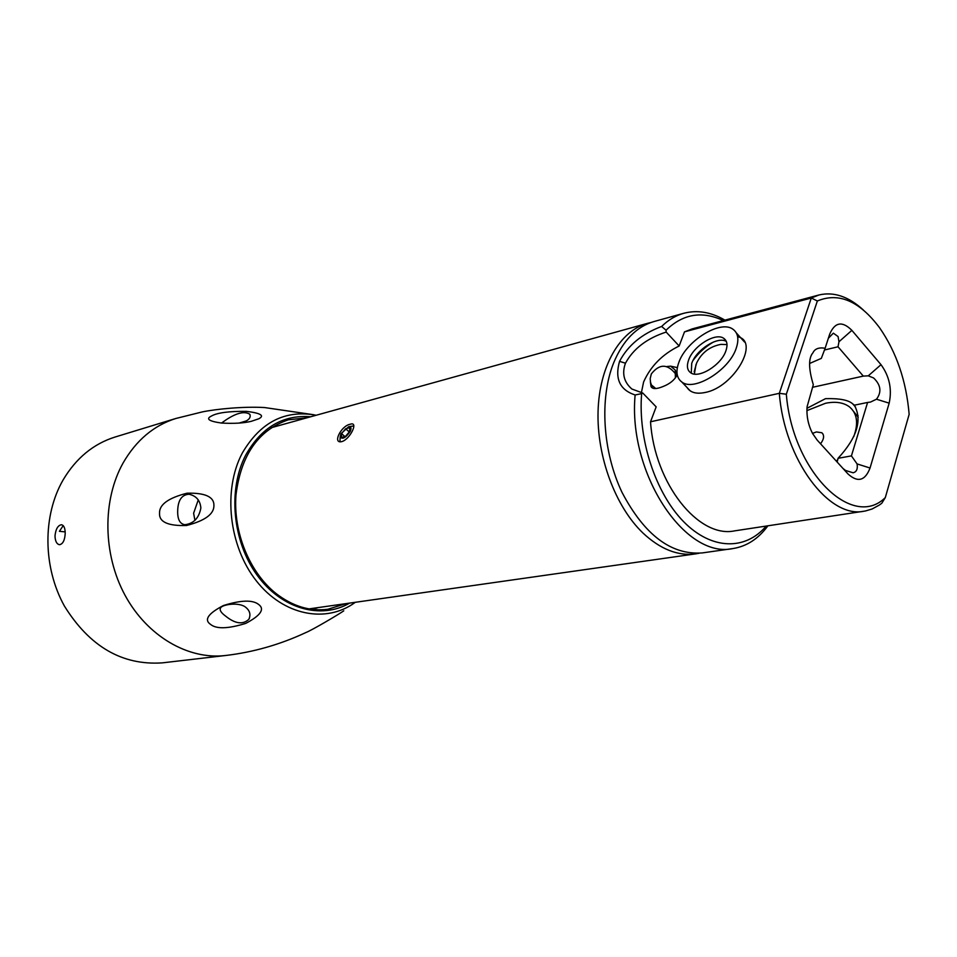 <?xml version="1.0" encoding="UTF-8"?>
<svg xmlns="http://www.w3.org/2000/svg" width="957" height="957" viewBox="0 0 957 957"><rect width="100%" height="100%" fill="white"/><g stroke="black" fill="none" stroke-linecap="round" stroke-linejoin="round"><path stroke-width="1.44" d="M661.634 326.457L666.036 330.225L666.168 332.067C646.944 338.335 633.367 348.719 625.459 363.205L619.55 361.351C627.912 345.429 641.944 333.802 661.634 326.457C668.321 319.925 675.678 315.535 683.729 313.298L653.966 321.552C636.477 326.636 623.031 340.417 613.628 362.894C599.345 398.423 602.623 451.644 622.05 492.436C644.528 535.083 671.288 555.239 702.318 552.919L732.883 548.564C746.723 546.375 758.399 538.791 767.909 525.812M766.21 526.063C745.419 550.634 711.541 550.155 683.609 521.661C655.677 493.298 637.876 439.514 641.633 393.626L635.125 394.978C627.792 473.189 685.045 559.283 732.883 548.564M724.928 320.128C711.015 312.03 697.282 309.757 683.729 313.298M723.277 320.571C702.019 310.642 682.939 313.86 666.036 330.225M641.633 393.626L642.745 393.016L631.883 389.032C623.904 382.082 621.763 373.469 625.459 363.205M635.125 394.978C619.813 389.954 614.621 378.745 619.55 361.351M863.346 309.996C848.56 296.491 833.75 291.49 818.917 294.995L692.294 328.861L684.506 331.852L679.159 345.991L666.168 332.067M679.159 345.991C662.435 354.234 650.581 366.244 643.594 381.999L641.357 392.872M642.745 393.016L656.167 406.857L650.533 421.786C654.48 483.524 698.526 538.504 734.498 530.884L865.451 510.978L872.054 509.016L879.471 504.973L881.804 503.226L885.309 497.58L909.15 414.345C906.315 380.982 896.446 352.104 879.543 327.701C859.434 300.976 838.703 292.064 817.35 300.988L786.331 394.236C792.54 471.801 852.448 530.357 885.309 497.58M684.506 331.852L811.297 298.01L817.35 300.988M650.533 421.786L779.333 393.315L811.297 298.01L818.917 294.995M687.078 387.549C690.44 392.657 696.493 394.284 705.225 392.454C733.84 387.238 760.337 341.362 737.632 336.708M713.36 342.056C705.285 346.829 698.502 352.966 693.024 360.466M650.377 381.771L651.023 386.568C652.447 389.212 656.406 389.224 662.878 386.592C669.78 383.948 674.565 380.037 677.245 374.845M677.353 367.62L670.606 366.16L666.897 366.531M670.606 366.16L675.199 370.012L675.415 377.752M806.978 408.292L825.508 398.662C839.552 398.268 848.668 400.05 852.843 403.998L854.457 405.17M842.997 468.463L845.557 470.461L853.094 472.782C856.563 471.957 857.891 469.002 857.077 463.918L851.419 455.891L867.592 402.454L854.35 405.194C862.484 419.967 857.041 437.672 838.045 458.307L837.16 462.052M851.419 455.891L838.045 458.307M824.456 350.011L838.033 346.781L863.31 376.113L812.469 387.31L863.31 376.101L868.262 375.838L873.597 377.955C880.871 384.953 881.828 392.035 876.468 399.225L870.451 402.084L867.592 402.454M828.355 338.276L833.356 333.168L838.081 336.565L838.966 341.757L838.033 346.781M881.014 364.677L851.874 330.356C842.327 320.822 834.935 322.066 829.719 334.065L825.125 348.252C818.893 347.224 814.826 348.743 812.936 352.81C808.378 358.085 808.498 368.72 813.306 384.702L807.086 406.749C806.404 416.151 808.234 425.064 812.553 433.449L817.158 440.064L848.022 473.99C857.771 482.795 865.116 480.809 870.045 468.021L889.173 403.148C892.151 389.116 889.436 376.292 881.014 364.677L868.262 375.838M825.125 348.252L821.333 358.373L809.766 363.409M864.087 511.205C828.882 518.921 784.333 459.456 779.333 393.315L786.331 394.236M857.161 415.386L858.094 415.625M650.76 322.557L647.494 323.346C620.064 330.811 599.381 365.933 598.065 411.259C596.713 456.537 615.327 506.552 642.901 532.977C660.282 549.222 677.879 556.184 695.655 553.864L698.969 553.278M350.166 424.262C341.051 425.757 332.163 443.94 341.757 441.62C350.118 439.407 358.995 420.972 350.166 424.262M65.184 531.889L59.406 531.314L63.21 525.62M65.208 533.468C65.196 528.204 63.928 525.285 61.439 524.735C57.875 525.369 55.733 529.089 55.004 535.884C55.183 541.172 56.69 544.114 59.501 544.712C62.887 544.055 64.789 540.31 65.208 533.468M162.307 662.866C122.233 665.57 89.587 646.609 64.37 605.984C42.79 567.023 42.527 515.548 63.138 479.888C76.105 458.116 93.439 443.821 115.127 437.014L175.873 418.472C153.826 425.422 136.229 440.256 123.106 462.961C102.232 500.212 102.782 554.294 125.08 595.338C147.366 636.417 188.326 659.911 225.397 655.521L162.307 662.866M211.593 415.96C205.516 418.867 208.77 421.224 221.354 423.03C233.687 423.748 243.64 423.173 251.213 421.331L258.797 418.783C264.85 415.613 260.723 413.137 246.416 411.354C228.879 411.211 217.263 412.742 211.593 415.96M345.991 603.628L327.868 609.262C309.948 611.583 292.663 606.331 276.023 593.496C249.598 572.561 233.053 532.236 235.984 494.913C240.997 455.042 258.438 430.016 288.296 419.836L307.161 417.754M312.006 609.346L318.179 607.587M343.754 610.829C339.699 613.808 312.233 630.089 305.785 632.589C279.994 644.623 253.198 652.267 225.397 655.521M210.468 624.323C216.234 629.18 227.993 628.869 245.758 623.39C260.651 615.483 264.969 609.19 258.701 604.513C252.78 599.704 241.008 600.039 223.388 605.542C208.148 613.521 203.841 619.777 210.468 624.323M159.532 513.263C159.053 522.02 168.073 526.087 186.579 525.489C205.001 520.74 214.117 514.065 213.925 505.463C214.105 496.827 205.169 492.747 187.105 493.19C168.348 497.939 159.149 504.626 159.532 513.263M248.844 619.311C242.863 624.921 235.051 623.797 225.397 615.937C221.019 612.683 219.404 610.052 220.529 608.042C221.845 604.477 239.573 601.642 246.009 607.551C249.956 610.865 250.901 614.789 248.844 619.311L249.418 618.138M194.929 520.405L193.613 513.215L198.278 499.877M188.996 494.243C181.603 494.721 177.835 500.439 177.679 511.397C177.559 519.424 179.928 523.862 184.785 524.711C193.589 523.706 198.948 518.156 200.862 508.047C200.204 500.415 196.245 495.81 188.996 494.243L189.653 494.314M239.13 423.066L246.344 420.901C249.765 418.963 250.901 416.738 249.765 414.214C244.525 411.008 236.666 412.862 226.163 419.776L221.534 423.042M341.553 433.605L345.656 428.76L349.688 427.695L349.628 431.499L345.489 436.38L341.458 437.421L341.553 433.605L344.867 436.536M345.656 428.76L349.245 431.942M340.919 433.76L340.166 436.954C342.427 439.694 345.788 437.827 350.262 431.344C351.626 428.066 351.099 426.523 348.671 426.714L340.919 433.76M340.022 441.751L340.034 439.61M348.671 426.714L353.851 425.925M694.375 374.055L695.99 364.545M694.148 371.866L696.576 363.134C701.505 352.822 709.616 346.566 720.908 344.376L726.997 344.58M736.244 348.169C739.151 339.388 738.11 333.108 733.098 329.34C720.585 319.411 686.061 340.883 678.788 362.559C675.594 371.579 676.611 378.063 681.839 382.01C693.885 391.951 729.27 370.275 736.244 348.169M725.92 350.752C721.351 365.072 698.454 379.128 690.571 372.68C687.198 370.132 686.54 365.945 688.585 360.107C693.275 345.967 715.812 331.995 723.887 338.443C727.176 340.919 727.846 345.022 725.92 350.752M726.315 341.434C717.702 335.979 696.253 349.748 691.708 363.445L691.289 373.11M853.608 411.45L858.202 417.192M853.764 436.571C858.692 423.042 857.137 413.053 849.11 406.605C843.141 402.407 835.27 401.294 825.532 403.268L806.918 410.625M836.286 461.095L837.865 459.575M812.505 433.365L816.417 431.942L821.812 432.743C824.539 435.303 824.121 438.976 820.544 443.785M838.966 341.757L851.874 330.356M876.468 399.225L889.173 403.148M870.045 468.021L857.077 463.918M355.298 602.3C326.433 623.713 283.643 615.746 256.332 580.863C228.879 546.208 222.754 490.247 242.073 453.498L242.324 453.008C260.483 422.097 285.114 409.512 316.217 415.242M310.702 416.762C283.093 414.56 261.428 427.324 245.722 455.065C227.754 489.47 232.479 541.243 257.002 575.025C281.418 608.975 320.942 619.861 349.64 603.101M676.144 375.371L675.439 373.744C667.388 363.684 659.349 363.744 651.322 373.948L650.174 378.673L650.581 382.692L651.418 384.977L655.796 388.554M650.401 381.879L652.339 387.752M675.714 377.022L677.185 374.546M675.199 370.012L676.24 373.35M852.843 403.998L855.486 407.012M647.494 323.346L271.13 427.743M695.655 553.864L308.979 608.891M175.873 418.472L202.382 411.893C216.653 408.986 243.365 406.354 264.515 407.538L313.884 414.764M249.765 414.214L250.148 415.075M340.166 436.954L339.95 441.344M723.887 338.443L725.98 340.74M736.316 332.916L744.558 342.044M681.839 382.01L690.224 390.875M822.972 434.023L821.812 432.743"/></g></svg>
